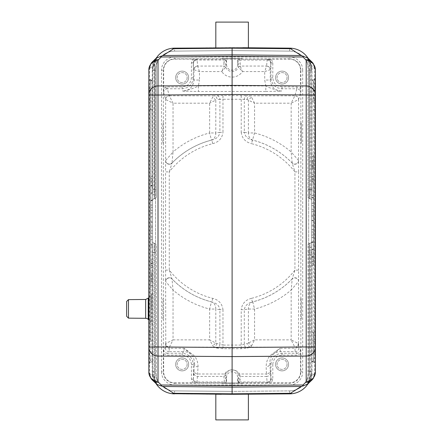 <?xml version="1.0" encoding="UTF-8"?>
<svg xmlns="http://www.w3.org/2000/svg" width="442" height="442" viewBox="0 0 442 442"><rect width="100%" height="100%" fill="white"/><g stroke="black" fill="none" stroke-linecap="round" stroke-linejoin="round"><path stroke-width="0.33" stroke-dasharray="2.21 1.66" d="M182.143 357.915A6.475 6.475 0 0 1 188.623 364.39A6.475 6.475 0 0 1 182.143 370.871A6.475 6.475 0 0 1 175.667 364.39A6.475 6.475 0 0 1 182.143 357.915A6.475 6.475 0 0 1 188.623 364.39A6.475 6.475 0 0 1 182.143 370.871A6.475 6.475 0 0 1 175.667 364.39A6.475 6.475 0 0 1 182.143 357.915M187.143 364.39A4.995 4.995 0 0 1 182.143 369.39A4.995 4.995 0 0 1 177.148 364.39A4.995 4.995 0 0 1 182.143 359.396A4.995 4.995 0 0 1 187.143 364.39A4.995 4.995 0 0 1 182.143 369.39A4.995 4.995 0 0 1 177.148 364.39A4.995 4.995 0 0 1 182.143 359.396A4.995 4.995 0 0 1 187.143 364.39M216.696 343.506A3.702 3.039 106.2 0 1 213.619 347.136L216.823 348.069A3.702 3.039 -73.8 0 0 219.901 344.434L216.696 343.506L209.641 339.87L213.619 347.136L169.408 347.136L173.037 339.87L165.772 343.506C166.059 345.638 167.275 346.848 169.408 347.136L169.341 347.268A3.702 3.635 -177.4 0 1 165.639 343.633L165.308 347.926L163.662 349.578L163.645 371.794A11.1 11.1 0 0 0 174.745 382.894L196.966 382.877L198.055 366.915A3.702 3.635 -177.4 0 1 194.353 363.285L194.032 370.368A3.702 3.635 2.6 0 0 197.734 373.998L224.79 373.998C227.033 368.595 237.365 368.705 239.415 373.998L266.465 373.998L266.609 376.44L240.321 376.44L239.415 373.998L237.907 373.247L238.564 375.186L238.437 377.346L237.663 381.026L237.652 377.346A5.553 5.553 0 0 0 232.1 371.794A5.553 5.553 0 0 0 226.553 377.346L226.553 381.032L224.691 382.877L232.1 382.877L222.111 382.965L222.111 383.634L222.111 382.965M242.094 382.965L242.094 383.634L242.094 382.965L232.1 382.877L239.503 382.877L239.802 381.965L267.09 381.965L267.239 382.877L289.46 382.894A11.1 11.1 0 0 0 300.56 371.794L300.543 349.578L298.897 347.926L298.565 343.633A3.702 3.635 177.4 0 1 294.864 347.268L295.195 351.628L296.842 353.274L282.04 353.274C275.3 353.932 271.598 357.633 270.94 364.379L270.94 379.181L269.847 363.285C269.852 359.103 271.112 355.987 273.631 353.926L280.084 348.274L271.377 354.622C267.979 357.329 266.239 361.429 266.145 366.915L266.465 373.998A3.702 3.635 -2.6 0 0 270.167 370.368M282.057 357.915A6.475 6.475 0 0 1 288.532 364.39A6.475 6.475 0 0 1 282.057 370.871A6.475 6.475 0 0 1 275.581 364.39A6.475 6.475 0 0 1 282.057 357.915A6.475 6.475 0 0 1 288.532 364.39A6.475 6.475 0 0 1 282.057 370.871A6.475 6.475 0 0 1 275.581 364.39A6.475 6.475 0 0 1 282.057 357.915M300.56 88.345L300.56 70.206A11.1 11.1 0 0 0 289.46 59.106L271.36 59.106L272.791 62.819L272.791 77.659C273.338 83.284 276.421 86.367 282.04 86.914L296.847 86.914L300.56 88.345L300.543 92.466C300.322 90.218 299.09 88.986 296.847 88.765L294.864 95.798A3.702 3.696 15.7 0 1 298.565 99.494L298.565 99.494C298.322 97.268 297.09 96.036 294.864 95.798L291.162 103.196L298.56 99.494L298.565 160.518A3.702 3.685 174.1 0 1 292.201 163.081L292.201 163.081A83.477 83.477 0 0 0 252.736 140.114C249.846 139.02 248.404 136.633 248.404 132.954L254.564 132.954A90.864 90.864 0 0 1 291.162 151.949L292.206 163.115L294.93 171.883L298.626 171.883L298.565 160.545A3.702 3.685 174.1 0 1 292.206 163.115A83.444 83.444 0 0 0 252.382 140.059C247.697 138.926 245.006 136.357 244.299 132.34L241.222 132.34L241.222 99.262L244.299 99.367L244.299 132.34L248.404 132.954L248.404 100.119L251.487 97.036L250.194 95.798L294.864 95.798M282.057 71.129A6.475 6.475 0 0 1 288.532 77.61A6.475 6.475 0 0 1 282.057 84.085A6.475 6.475 0 0 1 275.581 77.61A6.475 6.475 0 0 1 282.057 71.129A6.475 6.475 0 0 1 288.532 77.61A6.475 6.475 0 0 1 282.057 84.085A6.475 6.475 0 0 1 275.581 77.61A6.475 6.475 0 0 1 282.057 71.129M192.839 59.106L174.745 59.106A11.1 11.1 0 0 0 163.645 70.206L163.645 88.345L165.855 87.124L167.358 86.914L182.165 86.914C187.784 86.367 190.867 83.284 191.414 77.659L191.414 62.819L192.839 59.106L271.36 59.106M182.143 71.129A6.475 6.475 0 0 1 188.623 77.61A6.475 6.475 0 0 1 182.143 84.085A6.475 6.475 0 0 1 175.667 77.61A6.475 6.475 0 0 1 182.143 71.129A6.475 6.475 0 0 1 188.623 77.61A6.475 6.475 0 0 1 182.143 84.085A6.475 6.475 0 0 1 175.667 77.61A6.475 6.475 0 0 1 182.143 71.129M163.573 143.103L162.905 143.103L163.573 143.103L163.573 123.125L162.905 123.125L162.905 143.103L162.905 123.125L163.573 123.125M163.662 92.466L165.639 99.494L173.037 103.196L169.341 95.798C167.115 96.036 165.877 97.268 165.645 99.494L165.639 99.494A3.702 3.696 -15.7 0 1 169.341 95.798L167.358 88.765L166.352 88.903C164.662 89.488 163.767 90.676 163.662 92.466L163.645 88.345M165.634 160.545L165.573 171.883L169.275 171.883L171.999 163.115A3.702 3.685 -174.1 0 1 165.634 160.551L165.639 160.523A3.702 3.685 5.9 0 0 171.999 163.081L173.037 151.949L165.639 160.523L165.639 99.494M165.573 270.117L165.634 281.455A3.702 3.685 -5.9 0 1 171.999 278.885L169.275 270.117L165.573 270.117L165.573 171.883M163.573 318.875L162.905 318.875L162.905 298.897L162.905 318.875L163.573 318.875L163.573 298.897L162.905 298.897L163.573 298.897M301.3 298.897L300.632 298.897L301.3 298.897L301.3 318.875L300.632 318.875L301.3 318.875L301.3 298.897M300.632 123.125L301.3 123.125L301.3 143.103L300.632 143.103L301.3 143.103L301.3 123.125L300.632 123.125L300.632 143.103M300.632 298.897L300.632 318.875M298.565 281.455L298.626 270.117L294.93 270.117L292.206 278.885A3.702 3.685 5.9 0 1 298.565 281.449L298.565 343.633L291.162 339.87L294.864 347.268M289.46 59.106L289.46 58.825L222.111 59.035L222.111 58.366L242.094 58.366L242.094 59.035M242.094 58.825L242.094 58.366L222.111 58.366L222.111 59.035M242.094 383.634L222.111 383.634L242.094 383.634M239.509 382.877L237.663 381.026A1.851 1.851 -116.6 0 0 239.509 382.877L267.239 382.877A3.702 3.702 135 0 0 270.935 379.175L270.94 379.181C270.719 381.429 269.487 382.661 267.239 382.877M198.055 366.915C197.966 361.429 196.22 357.329 192.828 354.622L184.121 348.274L190.574 353.926C193.088 355.987 194.347 359.103 194.353 363.285L193.264 364.379L193.408 378.28A3.702 3.68 5 0 0 197.11 381.965L224.403 381.965L224.691 382.877L196.966 382.877A3.702 3.702 -135 0 1 193.264 379.175C193.48 381.429 194.718 382.661 196.966 382.877M237.951 380.126A1.851 1.84 9.9 0 0 239.802 381.965L240.321 376.44L238.564 375.186M240.288 379.186A1.851 1.84 -170.1 0 1 238.437 377.346L237.652 377.346M224.691 382.877A1.851 1.851 116.6 0 0 226.542 381.026L225.641 375.186L226.298 373.247C228.216 370.766 230.149 369.639 232.1 369.866C234.056 369.639 235.989 370.766 237.907 373.247M226.298 373.247L224.79 373.998L223.884 376.44L224.403 381.965A1.851 1.84 -9.9 0 0 226.254 380.126M184.121 348.274L183.811 351.628L169.01 351.628L169.292 348.274L184.121 348.274M165.772 343.506L165.639 281.477A3.702 3.685 -5.9 0 1 171.999 278.919L171.999 278.919A83.477 83.477 0 0 0 211.464 301.886C214.353 302.98 215.801 305.367 215.795 309.046L209.641 309.046L211.464 301.886L211.823 301.941C216.508 303.074 219.199 305.643 219.901 309.66L222.978 309.66C222.166 303.66 218.746 299.891 212.718 298.356A79.748 79.748 0 0 1 169.275 270.117L169.275 171.883A79.748 79.748 0 0 1 212.718 143.644L211.823 140.059L211.464 140.114A83.477 83.477 0 0 0 172.004 163.065L171.999 163.115A83.444 83.444 0 0 1 211.823 140.059C216.497 138.932 219.193 136.363 219.901 132.34L222.978 132.34L222.978 99.262L219.901 99.367A3.702 3.077 -92.7 0 0 216.823 95.665L214.011 95.798A3.702 3.077 87.3 0 1 217.088 99.494L219.901 99.367L219.901 132.34L215.795 132.954C215.801 136.633 214.353 139.02 211.464 140.114L209.641 132.954A90.864 90.864 0 0 0 173.037 151.949L173.037 103.196L209.641 103.196L215.795 100.119L215.795 132.954L209.641 132.954L209.641 103.196L212.718 97.036L215.795 100.119L217.088 99.494M222.978 309.66L222.978 345.069L219.901 344.434L219.901 309.66L215.795 309.046L215.795 342.953L212.718 346.031M298.427 343.506C298.14 345.638 296.93 346.848 294.797 347.136L250.586 347.136L251.487 346.031L248.404 342.953L248.404 309.046C248.404 305.367 249.846 302.98 252.736 301.886A83.477 83.477 0 0 0 292.201 278.935L291.162 290.051A90.864 90.864 0 0 1 254.564 309.046L248.404 309.046L244.299 309.66L244.299 344.434A3.702 3.039 73.8 0 0 247.382 348.069L250.586 347.136A3.702 3.039 -106.2 0 1 247.503 343.506L241.222 345.069L241.222 309.66L244.299 309.66C245.012 305.637 247.702 303.068 252.382 301.941L252.736 301.886L254.564 309.046L254.564 339.87L247.503 343.506M251.487 346.031L254.564 339.87L291.162 339.87L291.162 290.051L298.565 281.477A3.702 3.685 5.9 0 0 292.201 278.919C293.715 276.449 299.184 278.659 298.554 281.499M292.201 278.919L292.206 278.885A83.444 83.444 0 0 1 252.382 301.941L251.481 298.356C245.465 299.886 242.045 303.654 241.222 309.66M247.117 99.494A3.702 3.077 -87.3 0 1 250.194 95.798L247.382 95.665A3.702 3.077 92.7 0 0 244.299 99.367L247.117 99.494L254.564 103.196L254.564 132.954L251.481 143.644A79.748 79.748 0 0 1 294.93 171.883L294.93 270.117A79.748 79.748 0 0 1 251.481 298.356M298.565 160.551L298.554 160.501C298.527 162.474 297.3 163.695 294.858 164.17L292.201 163.065M298.554 160.501L291.162 151.949L291.162 103.196L254.564 103.196L251.487 97.036M226.254 61.874A1.851 1.84 -170.1 0 0 224.403 60.035L223.917 62.814A1.851 1.84 9.9 0 1 225.768 64.654L226.542 60.974L224.702 59.123L224.403 60.035L197.11 60.035L196.966 59.123A3.702 3.702 -45 0 0 193.264 62.825L193.933 69.725L193.933 80.046L193.264 77.659C192.602 84.405 188.905 88.107 182.165 88.765L182.839 91.157L198.408 91.488L198.408 85.941C194.767 87.986 189.574 89.72 182.839 91.157L182.839 91.157C189.579 90.5 193.276 86.792 193.933 80.046L199.486 80.046L199.486 71.582L197.646 66.062C195.441 66.311 194.215 67.538 193.961 69.742L199.486 71.582L221.762 71.582L225.691 67.19L223.967 66.029L221.762 71.582A12.448 12.448 0 0 0 242.443 71.582L240.233 66.029L240.288 62.814L239.509 59.123L237.652 60.968L238.437 64.654A1.851 1.84 -9.9 0 1 240.288 62.814M265.797 91.488L281.366 91.157C274.626 90.5 270.924 86.792 270.266 80.046L264.719 80.046L265.797 85.941L265.797 91.488L198.408 91.488M270.239 69.742C269.99 67.538 268.764 66.311 266.559 66.062L264.719 71.582L270.266 69.725L270.266 80.046L270.94 77.659C271.598 84.405 275.3 88.107 282.04 88.765L296.847 88.765L296.847 86.914M267.239 59.123L269.858 60.206L270.94 62.819A3.702 3.702 45 0 0 267.233 59.123L266.57 66.046A3.702 3.68 5 0 1 270.266 69.725L270.935 62.825L270.94 77.659L272.791 77.659M226.553 64.654A5.553 5.553 0 0 0 232.1 70.206A5.553 5.553 0 0 0 237.652 64.654L238.437 64.654L238.514 67.19A6.895 6.895 0 0 1 225.691 67.19L225.768 64.654L226.553 64.654L226.542 60.974A1.851 1.851 63.4 0 0 224.691 59.123M237.652 64.654L237.652 60.974A1.851 1.851 -63.4 0 1 239.509 59.123M240.233 66.029L238.514 67.19L242.443 71.582L264.719 71.582L264.719 80.046M238.531 67.223L240.244 66.062L266.57 66.046M225.674 67.223L223.961 66.062L197.646 66.062L197.11 60.035A3.702 3.68 175 0 0 193.408 63.72M193.961 69.742L193.933 69.725A3.702 3.68 -5 0 1 197.635 66.046M282.04 86.914L282.04 88.765L281.366 91.157C274.631 89.72 269.443 87.986 265.797 85.941L198.408 85.941L199.486 80.046M165.651 160.501C165.673 162.474 166.905 163.695 169.347 164.17L172.004 163.065M212.718 298.356L211.823 301.941A83.444 83.444 0 0 1 171.999 278.885L171.999 278.919C170.485 276.449 165.021 278.659 165.651 281.499L173.037 290.051L172.004 278.935M169.341 95.798L214.011 95.798L212.718 97.036M226.553 377.346L225.768 377.346A1.851 1.84 170.1 0 1 223.917 379.186M300.56 353.699L296.842 355.125L282.04 355.125C276.421 355.672 273.338 358.755 272.791 364.379L270.94 364.379L269.847 363.285A3.702 3.635 177.4 0 1 266.145 366.915M282.04 355.125L282.04 353.274L280.394 351.628L280.084 348.274L294.908 348.274A3.702 3.635 -2.6 0 0 298.61 344.644M308.698 371.656L308.698 70.344A19.244 19.244 0 0 0 289.632 51.106A19.244 19.244 0 0 1 308.698 70.344L308.698 371.656A19.244 19.244 0 0 1 289.632 390.894A19.244 19.244 0 0 0 308.698 371.656L311.66 371.656L311.66 70.234L311.45 67.195L308.196 58.394L310.356 62.781L311.45 67.195L309.715 67.455C309.256 63.239 308.671 60.289 307.964 58.609L307.61 57.521L307.14 57.537L307.964 59.079L307.964 58.609L307.964 196.85L307.964 59.079L309.715 63.344L309.715 189.546L309.715 67.455L309.908 70.234L311.66 70.234L311.45 67.195M289.632 51.106L232.1 50.592L174.573 51.106A19.244 19.244 0 0 0 155.501 70.344A19.244 19.244 0 0 1 174.573 51.106L232.1 50.592L289.632 51.106L289.654 48.145L232.1 47.631L174.546 48.145L174.573 51.106M155.501 70.344L155.501 371.656A19.244 19.244 0 0 0 174.573 390.894A19.244 19.244 0 0 1 155.501 371.656L155.501 70.344L152.54 70.344L152.54 371.656A22.205 22.205 0 0 0 157.562 385.717M215.818 394.22L174.546 393.855L174.573 390.894L232.1 391.408L289.632 390.894L232.1 391.408L232.1 394.369L289.654 393.855L289.632 390.894M311.66 70.234L311.66 371.766L311.45 374.805L310.483 378.849L308.19 383.612L311.45 374.805L311.66 371.656A22.205 22.205 0 0 1 307.77 384.208M306.637 385.717A22.205 22.205 0 0 0 311.66 371.656A22.205 22.205 0 0 1 306.637 385.717A22.205 22.205 0 0 0 307.433 384.689M232.1 394.369L242.857 394.27M215.818 419.9L248.382 419.9M174.573 390.894L232.1 391.408M156.391 383.932L155.286 382.943L152.866 379.313L154.49 378.656L154.297 243.293A1.851 1.851 0 0 1 152.54 241.448A1.851 1.851 0 0 0 154.297 243.293L154.297 243.293A1.851 1.851 0 0 1 152.54 241.448L152.54 371.656A22.205 22.205 0 0 0 156.429 384.208M152.54 241.448L152.54 70.234L152.755 67.195L153.717 63.151L156.009 58.388L152.755 67.195L152.54 70.344A22.205 22.205 0 0 1 157.562 56.283A22.205 22.205 0 0 0 156.772 57.311M152.54 308.886L152.54 292.549L152.54 308.886M152.54 325.218L151.457 322.605L151.457 308.886L151.457 322.605L148.843 319.986M148.843 297.786L151.457 295.168L151.457 308.886L151.457 295.168L152.54 292.549M126.639 301.472L126.639 316.301M156.429 57.791A22.205 22.205 0 0 0 152.54 70.344M221.348 47.73L248.382 47.78M215.818 22.1L248.382 22.1M232.1 47.631L232.1 50.592M307.77 57.791A22.205 22.205 0 0 1 311.66 70.344A22.205 22.205 0 0 0 306.637 56.283M307.964 58.609L307.61 57.521M309.908 70.234L309.715 198.696A1.851 1.851 0 0 1 307.964 196.85A1.851 1.851 0 0 0 309.715 198.696L309.715 189.546L307.964 189.546L310.223 189.546L309.908 194.265L311.638 195.137L311.66 195.508M311.66 246.492L311.638 246.863L309.908 247.735L310.223 252.454L309.715 252.454L309.715 378.656L307.964 383.391C308.665 381.744 309.251 378.794 309.715 374.545L309.908 252.454L311.66 252.454M308.892 382.976L311.334 379.313L311.942 375.921L310.223 375.921L309.715 378.656L311.334 379.313M312.03 379.916A9.249 8.912 45.7 0 0 314.643 373.291L311.942 375.921L311.942 252.454L311.638 246.863M307.61 384.479L307.964 383.391L307.61 384.479L307.14 384.463L307.964 382.921L307.964 245.15L307.964 383.391M154.297 371.766L152.54 371.766L152.755 374.805L154.49 374.545C154.943 378.761 155.529 381.711 156.241 383.391L156.241 382.921L157.065 384.463L156.595 384.479L156.241 383.391L156.595 384.479M152.755 374.805L156.009 383.606L153.849 379.219L152.755 374.805L152.54 371.766M156.446 383.976L155.976 382.501L156.871 384.308M155.976 382.501L154.49 378.656L153.976 375.921L152.258 375.921L152.866 379.313M156.241 383.391L156.241 252.454L153.976 252.454L154.297 247.735L152.567 246.863L152.258 252.454L152.258 375.921L149.562 373.291A9.249 8.912 -45.7 0 0 152.175 379.916M152.54 252.454L156.241 252.454L156.241 245.15L156.241 382.921M154.49 243.304A1.851 1.851 0 0 1 156.241 245.15A1.851 1.851 0 0 0 154.49 243.304L154.49 252.454L154.49 243.304A1.851 1.851 0 0 1 156.241 245.15M152.567 246.863L152.54 246.492M152.54 195.508L152.567 195.137L154.297 194.265L153.976 189.546L154.49 189.546L154.49 63.344L152.866 62.687L152.258 66.079L153.976 66.079L153.976 189.546L152.258 189.546L152.567 195.137M154.297 194.265L154.297 198.707A1.851 1.851 0 0 0 152.54 200.552A1.851 1.851 0 0 1 154.297 198.707L154.49 67.455L154.49 189.546L156.241 189.546L156.241 58.609C155.54 60.256 154.954 63.206 154.49 67.455L152.755 67.195M153.976 66.079L154.49 63.344L156.451 58.018M155.313 59.024L152.866 62.687M152.54 189.546L154.49 189.546L154.49 198.696A1.851 1.851 0 0 0 156.241 196.85A1.851 1.851 0 0 1 154.49 198.696L154.49 189.546L156.241 189.546L156.241 196.85L156.241 58.609L156.595 57.521L157.065 57.537L155.976 59.499M156.595 57.521L156.241 58.609M315.361 372.236L314.643 373.291L314.643 68.709L315.361 69.764L314.925 89.03L314.925 352.97L315.361 363.976A1.851 1.851 0 0 0 313.61 362.125L313.61 361.959A1.851 1.818 180 0 1 315.361 363.777L315.361 79.549A1.851 1.597 180 0 1 313.61 81.14L313.417 84.113L313.417 79.88A1.851 1.851 0 0 0 311.66 81.731L311.66 360.269L311.66 81.731M307.814 58.068L308.919 59.057L311.334 62.687L311.942 66.079L314.643 68.709A9.249 8.912 134.3 0 0 312.03 62.084M311.334 62.687L309.715 63.344L310.223 66.079L311.942 66.079L311.942 189.546L310.223 189.546L310.223 66.079M307.754 58.024L308.223 59.499M311.66 89.03L313.306 89.03L313.417 84.113L315.157 83.118L314.925 89.03M314.947 352.97L313.306 352.97L313.306 89.03L314.947 89.03L315.163 358.755L313.417 357.887L313.306 352.97L311.66 352.97M313.61 360.86L313.417 357.887L313.61 360.86A1.851 1.597 0 0 1 315.361 362.451L315.163 358.755M315.361 78.223A1.851 1.818 0 0 1 313.61 80.041L313.61 100.77A1.851 1.818 180 0 0 315.361 98.958M311.66 176.706L311.66 265.294L311.66 176.706L311.66 265.294L311.66 176.706L313.511 176.706L313.511 265.294L313.511 176.706L311.66 176.706M311.66 263.874L311.66 235.122L311.66 263.874L313.511 263.874L313.511 235.122L313.511 263.874M311.66 220.608L311.66 209.221L311.66 220.608L313.511 220.608L313.511 231.989L313.511 209.221L313.511 220.608M311.66 205.519L311.66 203.243L311.66 205.519L313.511 205.519L313.511 203.243L313.511 205.519L311.66 205.519M311.66 197.834L311.66 195.557L313.511 195.557L313.511 178.761L313.511 197.834L313.511 195.557L311.66 195.557L311.66 178.761L311.66 181.038L313.511 181.038L311.66 181.038L311.66 197.834L313.511 197.834L311.66 197.834M311.66 154.391L311.66 176.596L311.66 154.391L313.511 154.391L313.511 176.596L313.511 154.391M311.66 265.294L313.511 265.294L311.66 265.294M313.511 176.706L313.511 265.294L313.511 176.706M313.511 260.001L313.511 181.999L313.511 260.001L311.66 260.001L311.66 181.999L311.66 260.001L311.66 181.999L313.511 181.999L313.511 260.001L313.511 181.999L311.66 181.999L311.66 260.001L313.511 260.001M311.66 257.1L313.511 257.1M311.66 261.509L313.511 261.509M311.66 256.614L313.511 256.614M311.66 249.631L313.511 249.631M311.66 249.327L313.511 249.327M311.66 242.382L313.511 242.382M311.66 237.465L313.511 237.465M311.66 235.122L313.511 235.122M311.66 241.929L313.511 241.929M311.66 242.216L313.511 242.216M311.66 249.498L313.511 249.498M311.66 256.808L313.511 256.808M311.66 220.32L313.511 220.32M311.66 209.221L313.511 209.221M311.66 211.729L313.511 211.729M311.66 215.287L313.511 215.287M311.66 225.829L313.511 225.829M311.66 229.475L313.511 229.475M311.66 231.989L313.511 231.989M313.511 220.492L313.511 224.658L313.511 220.492L311.66 220.492L311.66 224.658L313.511 224.658M313.511 216.42L311.66 216.42L311.66 220.492M311.66 216.42L311.66 224.658M311.66 203.243L313.511 203.243L311.66 203.243M311.66 197.353L313.511 197.353M311.66 178.761L313.511 178.761L311.66 178.761M311.66 179.281L313.511 179.281M311.66 176.596L313.511 176.596M313.511 156.612L313.511 174.375L313.511 156.612L311.66 156.612L311.66 174.375L313.511 174.375M311.66 174.375L311.66 156.612M313.511 165.485L311.66 165.485L311.66 160.894L311.66 169.026L311.66 166.921L313.511 166.921L313.511 160.722L313.511 166.921M311.66 165.485L311.66 166.921M311.66 169.026L313.511 169.026L311.66 169.026M311.66 163.501L313.511 163.501M311.66 160.894L313.511 160.894M311.66 160.722L313.511 160.722M311.66 162.164L313.511 162.164M311.66 162.054L311.66 167.866L313.511 167.866L313.511 162.054L313.511 167.866L311.66 167.866L313.511 167.866L311.66 167.866L311.66 162.054L313.511 162.054M149.28 89.03L149.042 83.118L150.788 84.113L150.595 81.14A1.851 1.597 180 0 1 148.843 79.549L148.843 69.764L149.562 68.709L149.562 373.291L148.843 372.236L149.28 352.97L149.28 89.03L148.843 78.024L150.788 79.88L150.899 89.03L152.54 89.03L152.54 360.269L152.54 89.03M150.595 81.14L150.595 80.041A1.851 1.818 0 0 1 148.843 78.223L148.843 362.451A1.851 1.597 0 0 1 150.595 360.86L150.788 357.887L150.788 362.12A1.851 1.851 0 0 0 152.54 360.269M152.54 352.97L150.899 352.97L150.788 357.887L149.037 358.755L148.843 362.451M152.54 176.706L152.54 265.294L152.54 176.706L152.54 265.294L152.54 176.706L150.689 176.706L150.689 265.294L150.689 176.706L152.54 176.706M152.54 236.995L152.54 239.271L152.54 236.995L150.689 236.995L150.689 239.271L150.689 236.995L152.54 236.995M152.54 244.68L152.54 246.956L150.689 246.956L150.689 263.752L150.689 244.68L150.689 246.956L152.54 246.956L152.54 263.752L152.54 261.471L150.689 261.471L152.54 261.471L152.54 244.68L150.689 244.68L152.54 244.68M152.54 221.906L152.54 210.519L152.54 233.293L152.54 221.906L150.689 221.906L150.689 210.519L150.689 221.906M152.54 178.64L152.54 207.386L152.54 178.64L150.689 178.64L150.689 207.386L150.689 178.64M152.54 287.609L152.54 265.404L152.54 287.609L150.689 287.609L150.689 265.404L150.689 287.609M152.54 265.294L150.689 265.294L152.54 265.294M150.689 176.706L150.689 265.294L150.689 176.706M150.689 260.001L150.689 181.999L150.689 260.001L152.54 260.001L152.54 181.999L152.54 260.001L152.54 181.999L150.689 181.999L150.689 260.001L150.689 181.999L152.54 181.999L152.54 260.001L150.689 260.001M152.54 239.271L150.689 239.271L152.54 239.271M152.54 245.161L150.689 245.161M152.54 263.752L150.689 263.752L152.54 263.752M152.54 263.228L150.689 263.228M152.54 222.193L150.689 222.193M152.54 233.293L150.689 233.293M152.54 230.785L150.689 230.785M152.54 227.227L150.689 227.227M152.54 216.685L150.689 216.685M152.54 213.038L150.689 213.038M152.54 210.519L150.689 210.519M150.689 222.022L150.689 217.856L150.689 222.022L152.54 222.022L152.54 217.856L150.689 217.856M150.689 226.094L152.54 226.094L152.54 222.022M152.54 226.094L152.54 217.856M152.54 185.413L150.689 185.413M152.54 181.005L150.689 181.005M152.54 185.9L150.689 185.9M152.54 192.883L150.689 192.883M152.54 193.182L150.689 193.182M152.54 200.132L150.689 200.132M152.54 205.044L150.689 205.044M152.54 207.386L150.689 207.386M152.54 200.585L150.689 200.585M152.54 200.292L150.689 200.292M152.54 193.016L150.689 193.016M152.54 185.701L150.689 185.701M152.54 265.404L150.689 265.404M150.689 285.388L150.689 267.625L150.689 285.388L152.54 285.388L152.54 267.625L150.689 267.625M152.54 267.625L152.54 285.388M152.54 275.062L152.54 281.261L152.54 274.117L150.689 274.117L150.689 279.93L150.689 276.493L152.54 276.499L152.54 281.095L152.54 272.957L152.54 275.062L150.689 275.062L150.689 281.261L150.689 275.062M152.54 272.957L150.689 272.957L152.54 272.957M152.54 278.482L150.689 278.482M152.54 281.095L150.689 281.095M152.54 281.261L150.689 281.261M152.54 279.825L150.689 279.825M152.54 274.117L150.689 274.117L150.689 276.493L152.54 276.493L152.54 279.93L152.54 274.117L150.689 274.117L152.54 274.117M152.54 279.93L150.689 279.93M152.175 62.084A9.249 8.912 -134.3 0 0 149.562 68.709L152.258 66.079L152.258 189.546M307.748 383.982L308.223 382.501M309.908 247.735L309.908 243.293A1.851 1.851 0 0 0 311.66 241.448A1.851 1.851 0 0 1 309.908 243.293L309.908 252.454L307.964 252.454L309.715 252.454L309.715 243.304A1.851 1.851 0 0 0 307.964 245.15A1.851 1.851 0 0 1 309.715 243.304L309.715 374.545L311.45 374.805M311.66 200.552A1.851 1.851 0 0 0 309.908 198.707A1.851 1.851 0 0 1 311.66 200.552A1.851 1.851 0 0 0 309.908 198.707L309.908 194.265M287.051 77.61A4.995 4.995 0 0 1 282.057 82.604A4.995 4.995 0 0 1 277.062 77.61A4.995 4.995 0 0 1 282.057 72.61A4.995 4.995 0 0 1 287.051 77.61A4.995 4.995 0 0 1 282.057 82.604A4.995 4.995 0 0 1 277.062 77.61A4.995 4.995 0 0 1 282.057 72.61A4.995 4.995 0 0 1 287.051 77.61M287.051 364.39A4.995 4.995 0 0 1 282.057 369.39A4.995 4.995 0 0 1 277.062 364.39A4.995 4.995 0 0 1 282.057 359.396A4.995 4.995 0 0 1 287.051 364.39A4.995 4.995 0 0 1 282.057 369.39A4.995 4.995 0 0 1 277.062 364.39A4.995 4.995 0 0 1 282.057 359.396A4.995 4.995 0 0 1 287.051 364.39M187.143 77.61A4.995 4.995 0 0 1 182.143 82.604A4.995 4.995 0 0 1 177.148 77.61A4.995 4.995 0 0 1 182.143 72.61A4.995 4.995 0 0 1 187.143 77.61A4.995 4.995 0 0 1 182.143 82.604A4.995 4.995 0 0 1 177.148 77.61A4.995 4.995 0 0 1 182.143 72.61A4.995 4.995 0 0 1 187.143 77.61M163.645 353.699L167.358 355.125L182.159 355.125C187.778 355.672 190.867 358.755 191.414 364.379L191.414 379.181L192.839 382.894M272.791 364.379L272.791 379.181L271.36 382.894M163.363 143.103L163.363 298.897M163.645 70.206L163.363 70.206L163.363 123.125M163.363 318.875L163.363 371.794L163.645 371.794M300.842 298.897L300.842 143.103M300.842 123.125L300.842 70.206L300.56 70.206M300.56 371.794L302.693 371.794L302.693 70.206L300.842 70.206A11.382 11.382 0 0 0 289.46 58.825L289.46 56.974L174.745 56.974L174.745 59.106M242.094 383.175L289.46 383.175A11.382 11.382 0 0 0 300.842 371.794L300.842 318.875M222.111 58.825L174.745 58.825A11.382 11.382 0 0 0 163.363 70.206L161.512 70.206L161.512 371.794L163.363 371.794A11.382 11.382 0 0 0 174.745 383.175L174.745 385.026L289.46 385.026L289.46 382.894M298.626 171.883L298.626 270.117M298.565 99.494L300.543 92.466M174.745 382.894L174.745 383.175L222.111 383.175M270.311 372.755A3.702 3.68 175 0 1 266.609 376.44L267.09 381.965A3.702 3.68 -5 0 0 270.791 378.28M298.897 347.926A3.702 3.702 135 0 1 295.195 351.628L280.394 351.628A11.1 11.1 -45 0 0 273.631 353.926L271.377 354.622M300.543 349.578C300.322 351.821 299.09 353.059 296.842 353.274L296.842 355.125M216.823 348.069L222.978 348.705L241.222 348.705L247.382 348.069M169.341 347.268L169.292 348.274A3.702 3.635 2.6 0 1 165.595 344.644M225.641 375.186L223.884 376.44L197.591 376.44A3.702 3.68 -175 0 1 193.894 372.755L193.408 378.28M194.032 370.368L193.894 372.755M165.308 347.926A3.702 3.702 -135 0 0 169.01 351.628L167.358 353.274L182.159 353.274L183.811 351.628A11.1 11.1 45 0 1 190.574 353.926L192.828 354.622M191.414 364.379L193.264 364.379C192.602 357.633 188.905 353.932 182.159 353.274L182.159 355.125M191.414 379.181L193.264 379.181M163.662 349.578C163.877 351.821 165.109 353.059 167.358 353.274L167.358 355.125M173.037 339.87L209.641 339.87L209.641 309.046A90.864 90.864 0 0 1 173.037 290.051L173.037 339.87M241.222 348.705L241.222 345.069L222.978 345.069L222.978 348.705M241.222 95.566L241.222 99.262L222.978 99.262L222.978 95.566L247.382 95.665M212.718 143.644C218.74 142.114 222.16 138.346 222.978 132.34M241.222 132.34C242.034 138.34 245.454 142.109 251.481 143.644M222.978 95.566L216.823 95.665M182.165 86.914L182.165 88.765L167.358 88.765L167.358 86.914M270.791 63.72A3.702 3.68 -175 0 0 267.09 60.035L239.802 60.035A1.851 1.84 170.1 0 0 237.951 61.874M223.917 62.814L223.967 66.029M191.414 62.819L193.264 62.819L193.264 77.659L191.414 77.659M193.264 62.819L194.347 60.206L193.248 59.106M194.347 60.206L196.966 59.123M166.352 88.903L165.855 87.124M272.791 62.819L270.94 62.819M269.858 60.206L270.957 59.106M270.94 379.181L272.791 379.181M161.512 371.794A13.232 13.232 0 0 0 174.745 385.026M302.693 70.206A13.232 13.232 0 0 0 289.46 56.974M289.46 385.026A13.232 13.232 0 0 0 302.693 371.794M174.745 56.974A13.232 13.232 0 0 0 161.512 70.206M311.66 70.344L308.698 70.344M152.54 371.656L155.501 371.656M145.656 299.472L145.656 318.301M148.241 319.389L148.241 298.383M128.473 299.621L128.473 318.152M311.66 189.546L309.908 189.546L309.908 198.707M311.638 195.137L311.942 189.546M152.258 252.454L153.976 252.454L153.976 375.921M154.297 243.293L154.297 247.735M154.49 198.696A1.851 1.851 0 0 0 156.241 196.85M152.54 70.234L154.297 70.234M307.964 196.85A1.851 1.851 0 0 0 309.715 198.696M315.361 78.024L313.61 79.875L313.61 81.14M311.66 360.136A1.851 1.818 -0 0 0 313.417 361.948L313.61 332.235L315.361 332.235M311.66 332.235L313.417 332.235L313.417 362.12L311.66 360.269M315.361 343.042A1.851 1.818 -0 0 0 313.61 341.23L313.417 341.218A1.851 1.818 180 0 1 311.66 339.406M311.66 102.594A1.851 1.818 0 0 1 313.417 100.782L313.417 80.052A1.851 1.818 180 0 0 311.66 81.864M315.361 109.765L311.66 109.765M311.66 166.435L313.511 166.435M313.511 165.435L311.66 165.435M311.66 165.496L313.511 165.496M149.037 358.755L149.258 89.03L150.899 89.03L150.899 352.97L149.28 352.97M152.54 81.864A1.851 1.818 180 0 0 150.788 80.052L150.595 109.765L148.843 109.765M148.843 98.958A1.851 1.818 180 0 0 150.595 100.77L150.788 79.88L152.54 81.731M148.843 332.235L150.788 332.235L150.788 109.765L150.595 341.23A1.851 1.818 -0 0 0 148.843 343.042M148.843 363.777A1.851 1.818 180 0 1 150.595 361.959L150.595 360.86M152.54 109.765L150.788 109.765L150.788 100.782A1.851 1.818 0 0 1 152.54 102.594M152.54 339.406A1.851 1.818 180 0 1 150.788 341.218L150.788 332.235L152.54 332.235M148.843 363.976L150.788 361.948A1.851 1.818 -0 0 0 152.54 360.136M152.54 275.548L150.689 275.548M150.689 276.548L152.54 276.548M310.223 375.921L310.223 252.454L311.942 252.454M311.66 241.448A1.851 1.851 0 0 1 309.908 243.293M311.66 371.766L309.908 371.766M307.964 245.15A1.851 1.851 0 0 1 309.715 243.304M307.919 58.162L307.964 58.537M156.28 383.838L156.241 383.463M156.241 59.079L156.871 57.692M156.28 58.162L156.241 58.537M307.334 57.692L307.964 59.079M315.361 79.549L315.163 83.245M148.843 79.549L149.037 83.245M307.964 382.921L307.334 384.308M307.919 383.838L307.964 383.463"/><path stroke-width="0.66" d="M292.129 393.695A22.205 22.205 0 0 0 306.637 385.717A22.205 22.205 0 0 1 289.654 393.855L292.129 393.695L290.527 393.297L301.157 386.485L303.439 385.844L302.952 385.004L305.654 382.374A9.249 8.912 45.7 0 0 312.03 379.916L307.859 383.888M307.433 384.689A22.205 22.205 0 0 0 307.77 384.208M160.761 385.844L157.065 384.463L152.175 379.916A9.249 8.912 -45.7 0 0 158.551 382.374L161.253 385.004L160.761 385.844L163.043 386.485L173.673 393.297L172.076 393.695L232.1 394.292L289.654 393.855A22.205 22.205 0 0 0 306.637 385.717M221.348 394.27L215.818 394.22L215.818 419.9L248.382 419.9L248.382 394.22M232.1 394.292L232.1 385.634L302.952 385.004M156.429 384.208A22.205 22.205 0 0 0 174.546 393.855M157.562 385.717A22.205 22.205 0 0 0 172.076 393.695M148.843 319.986L148.241 319.389A3.702 3.702 180 0 0 145.656 318.301L145.656 299.472L148.843 297.786M128.473 299.621L128.473 318.152L126.639 316.301L126.639 301.472L128.473 299.621L145.656 299.472M215.818 47.78L215.818 22.1L248.382 22.1L248.382 47.78L174.546 48.145A22.205 22.205 0 0 0 157.562 56.283A22.205 22.205 0 0 1 157.678 56.145L156.241 58.537M174.546 48.145L172.076 48.305A22.205 22.205 0 0 0 157.678 56.145M156.772 57.311A22.205 22.205 0 0 0 156.429 57.791M307.77 57.791A22.205 22.205 0 0 0 289.654 48.145L242.857 47.73M306.637 56.283A22.205 22.205 0 0 0 292.129 48.305L289.654 48.145M307.61 57.521L307.14 57.537L307.754 58.024L301.157 55.515L290.527 48.703L292.129 48.305M308.196 58.394L307.814 57.819L308.196 58.394M307.14 57.537L307.842 58.095M303.439 385.844L307.748 383.982L308.886 382.976M232.1 47.708L232.1 385.634L161.253 385.004M307.814 384.181L308.19 383.612L307.814 384.181M307.61 384.479L307.14 384.463L307.792 383.949M307.798 383.943L307.14 384.463M157.065 384.463L156.595 384.479M156.009 383.606L156.385 384.181L156.009 383.606M172.076 48.305L173.673 48.703L163.043 55.515L156.451 58.018L155.313 59.024L156.341 58.112M156.595 57.521L157.065 57.537L156.391 58.073M156.385 57.819L156.009 58.388L156.385 57.819M160.761 56.156L161.253 56.996L232.105 56.366L302.952 56.996L303.439 56.156M315.361 69.764L315.361 95.024A9.249 9.083 180 0 0 306.19 85.941L306.19 60.687A9.249 9.083 0 0 1 315.361 69.764L313.146 63.339L312.03 62.084A9.249 8.912 134.3 0 0 305.654 59.626L302.952 56.996M307.792 58.057L308.919 59.057M315.361 362.451L315.361 372.236A9.249 9.083 180 0 1 306.19 381.313L306.19 356.059L232.1 356.589L158.009 356.059L158.009 346.976L232.1 347.506L306.19 346.976L306.19 356.059A9.249 9.083 -0 0 0 315.361 346.976L315.361 372.236L313.146 378.656L312.03 379.916M315.361 346.976L315.361 95.024L232.1 94.494L158.009 95.024L158.009 346.976L148.843 346.976A9.249 9.083 -0 0 0 158.009 356.059L158.009 381.313A9.249 9.083 180 0 1 148.843 372.236L148.843 69.764A9.249 9.083 0 0 1 158.009 60.687L158.009 85.941A9.249 9.083 180 0 0 148.843 95.024L158.009 95.024L158.009 85.941L232.1 85.411L306.19 85.941L306.19 346.976L315.361 346.976M161.253 56.996L158.551 59.626A9.249 8.912 -134.3 0 0 152.175 62.084L151.053 63.344L148.843 69.764M290.527 393.297L232.1 393.816L173.673 393.297M148.241 319.389L148.241 298.383M305.654 382.374L306.19 381.313M158.009 381.313L158.551 382.374M163.043 386.485L232.1 387.098L301.157 386.485M301.157 55.515L232.1 54.902L163.043 55.515M173.673 48.703L232.1 48.184L290.527 48.703M306.19 60.687L305.654 59.626M158.551 59.626L158.009 60.687M128.473 318.152L145.656 318.301M307.964 58.537L306.521 56.145M306.521 385.855L307.964 383.463M156.241 383.463L157.678 385.855M156.391 383.932L156.032 383.628M156.827 57.731L156.407 58.051M308.886 59.024L312.03 62.084M307.814 58.068L308.168 58.372M148.843 372.236L151.059 378.661L152.175 379.916M152.175 62.084L155.313 59.024"/></g></svg>
